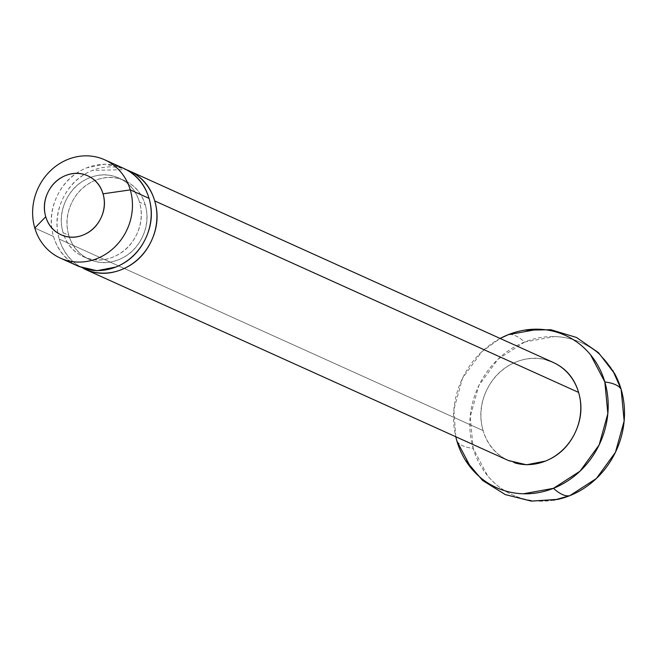 <?xml version="1.0" encoding="UTF-8"?>
<svg xmlns="http://www.w3.org/2000/svg" width="657" height="657" viewBox="0 0 657 657"><rect width="100%" height="100%" fill="white"/><g stroke="black" fill="none" stroke-linecap="round" stroke-linejoin="round"><path stroke-width="0.49" stroke-dasharray="3.29 2.46" d="M612.809 370.482L606.846 362.155C600.326 354.246 592.532 348.07 583.482 343.644C574.423 339.209 564.79 336.86 554.582 336.581L524.557 342.051A86.272 25.993 68.2 0 0 515.663 335.85A86.272 25.993 68.2 0 0 508.255 334.684A86.272 25.993 -111.8 0 1 515.663 335.85A86.272 25.993 -111.8 0 1 524.557 342.051A83.538 76.015 -65.7 0 0 473.204 448.435A86.272 24.58 -16.4 0 1 456.902 441.069A83.538 76.015 114.3 0 1 500.158 338.462M145.189 204.746A43.14 39.256 -65.7 0 0 119.878 178.909A43.14 39.256 -65.7 0 0 79.21 191.647A43.14 39.256 -65.7 0 0 68.804 235.28L63.097 232.701A43.14 39.256 114.3 0 1 73.502 189.068A43.14 39.256 114.3 0 1 114.178 176.331A43.14 39.256 114.3 0 1 139.489 202.167L145.189 204.746C141.969 193.79 135.49 185.931 125.75 181.168C116.01 176.405 105.867 176.125 95.322 180.346C84.778 184.56 76.91 192.033 71.736 202.758C66.554 213.484 65.577 224.324 68.804 235.28C72.024 246.235 78.511 254.095 88.243 258.858C97.983 263.621 108.126 263.892 118.671 259.679C129.215 255.458 137.083 247.993 142.257 237.259C147.439 226.534 148.416 215.693 145.189 204.746L139.489 202.167C142.709 213.114 141.731 223.955 136.557 234.689C131.375 245.414 123.516 252.888 112.963 257.101C102.418 261.314 92.276 261.043 82.536 256.279C72.804 251.516 66.324 243.657 63.097 232.701C59.869 221.746 60.846 210.905 66.029 200.18C71.211 189.454 79.07 181.981 89.615 177.768C100.16 173.547 110.302 173.826 120.042 178.589C129.782 183.352 136.262 191.212 139.489 202.167A43.14 39.256 114.3 0 1 129.076 245.792A43.14 39.256 114.3 0 1 88.408 258.538A43.14 39.256 114.3 0 1 63.097 232.701L68.804 235.28A43.14 39.256 -65.7 0 0 94.115 261.108A43.14 39.256 -65.7 0 0 134.784 248.371A43.14 39.256 -65.7 0 0 145.189 204.746M546.969 360.126A53.923 49.07 -65.7 0 0 496.125 376.05A53.923 49.07 -65.7 0 0 483.117 430.59L59.253 239.099A53.923 49.07 114.3 0 1 72.262 184.56A53.923 49.07 114.3 0 1 123.097 168.635M456.902 441.069A86.272 24.58 163.6 0 0 473.204 448.435A83.538 76.015 -65.7 0 0 557.144 499.534M117.398 166.057A53.923 49.07 -65.7 0 0 66.554 181.981A53.923 49.07 -65.7 0 0 53.546 236.52L34.796 228.045L53.546 236.52C57.578 250.21 65.675 260.032 77.855 265.986L78.75 266.422M122.777 167.97L105.079 164.135L86.699 167.847C73.51 173.12 63.688 182.457 57.216 195.868C50.737 209.279 49.521 222.83 53.546 236.52A53.923 49.07 -65.7 0 0 85.188 268.812M614.205 372.88A83.538 76.015 -65.7 0 0 524.557 342.051L497.973 359.215L478.879 385.462L470.182 416.784L473.204 448.435L487.486 475.578C494.007 483.495 501.8 489.662 510.85 494.089C519.909 498.523 529.542 500.872 539.75 501.151L553.802 500.182M455.753 436.741L453.88 409.426L462.577 378.095L481.671 351.848L500.141 338.454M554.303 362.943C542.132 356.989 529.452 356.644 516.271 361.917C503.09 367.189 493.259 376.527 486.788 389.938C480.308 403.349 479.093 416.899 483.117 430.59C487.149 444.28 495.247 454.102 507.426 460.056L508.321 460.491M90.896 271.39A53.923 49.07 114.3 0 1 59.253 239.099L483.117 430.59A53.923 49.07 -65.7 0 0 514.76 462.881M83.554 268.565C71.383 262.611 63.286 252.789 59.253 239.099C55.221 225.4 56.445 211.85 62.916 198.447C69.396 185.036 79.218 175.698 92.407 170.426L126.144 169.596M124.756 180.7L119.048 178.121M463.275 456.5L465.222 459.884M519.958 331.038L524.22 330.184M89.237 259.326L83.529 256.747"/><path stroke-width="0.99" d="M500.158 338.462A83.538 76.015 114.3 0 1 508.255 334.684A83.538 76.015 114.3 0 1 520.886 330.832A83.538 76.015 114.3 0 1 604.826 381.939A83.538 76.015 114.3 0 1 553.473 488.315A86.272 25.993 68.2 0 0 569.775 495.682A83.538 76.015 -65.7 0 0 621.128 389.297A86.272 24.58 163.6 0 0 604.826 381.939A86.272 24.58 -16.4 0 1 621.128 389.297L612.809 370.482M126.3 169.678A53.923 49.07 114.3 0 1 154.74 200.927L578.603 392.418A53.923 49.07 -65.7 0 0 546.969 360.126M557.144 499.534A83.538 76.015 -65.7 0 0 569.775 495.682A86.272 25.993 -111.8 0 1 553.473 488.315A83.538 76.015 114.3 0 1 463.817 457.486A83.538 76.015 114.3 0 1 456.902 441.069L455.753 436.741M78.75 266.422L96.957 270.725L115.887 267.013C129.068 261.749 138.898 252.411 145.369 239C151.841 225.589 153.065 212.039 149.032 198.348L130.283 189.881L103.034 193.831A32.357 29.442 114.3 0 1 83.152 235.034A32.357 29.442 114.3 0 1 45.744 216.728A32.357 29.442 114.3 0 1 65.634 175.526A32.357 29.442 114.3 0 1 103.034 193.831L130.283 189.881A53.923 49.07 -65.7 0 0 67.95 159.38A53.923 49.07 -65.7 0 0 34.796 228.045L45.744 216.728L34.796 228.045A53.923 49.07 114.3 0 1 47.805 173.514A53.923 49.07 114.3 0 1 98.649 157.59A53.923 49.07 114.3 0 1 130.283 189.881L149.032 198.348A53.923 49.07 -65.7 0 0 117.398 166.057M85.188 268.812A53.923 49.07 -65.7 0 0 136.024 252.888A53.923 49.07 -65.7 0 0 149.032 198.348C145.008 184.658 136.902 174.828 124.731 168.874L122.777 167.97M130.283 189.881A53.923 49.07 114.3 0 1 117.283 244.412A53.923 49.07 114.3 0 1 66.439 260.336A53.923 49.07 114.3 0 1 34.796 228.045A53.923 49.07 -65.7 0 0 97.137 258.546A53.923 49.07 -65.7 0 0 130.283 189.881M45.744 216.728C43.329 208.515 44.06 200.385 47.945 192.345C51.829 184.297 57.726 178.696 65.634 175.526C73.543 172.364 81.156 172.569 88.457 176.15C95.758 179.722 100.62 185.611 103.034 193.831C105.457 202.044 104.726 210.174 100.841 218.223C96.957 226.263 91.06 231.872 83.152 235.034C75.235 238.195 67.63 237.99 60.329 234.418C53.028 230.845 48.166 224.949 45.744 216.728M553.802 500.182L569.775 495.682L596.359 478.518L615.453 452.279L624.15 420.948L621.128 389.297A83.538 76.015 -65.7 0 0 614.205 372.88M500.141 338.454L508.255 334.684L538.28 329.223C548.488 329.494 558.122 331.851 567.18 336.277C576.23 340.712 584.024 346.88 590.544 354.788L604.826 381.939L607.848 413.582L599.151 444.912L580.057 471.159L553.473 488.315L523.448 493.785C513.24 493.514 503.607 491.157 494.549 486.73C485.49 482.295 477.705 476.128 471.184 468.219L456.902 441.069M508.321 460.491L526.528 464.795L545.458 461.083C558.639 455.818 568.469 446.473 574.941 433.07C581.412 419.659 582.636 406.108 578.603 392.418C574.579 378.728 566.474 368.897 554.303 362.943M514.76 462.881A53.923 49.07 -65.7 0 0 565.595 446.957A53.923 49.07 -65.7 0 0 578.603 392.418L154.74 200.927A53.923 49.07 114.3 0 1 141.731 255.458A53.923 49.07 114.3 0 1 90.896 271.39M126.144 169.596L130.439 171.452C142.61 177.406 150.708 187.229 154.74 200.927C158.772 214.617 157.549 228.168 151.077 241.579C144.606 254.982 134.775 264.328 121.594 269.592C108.405 274.864 95.725 274.519 83.554 268.565M553.063 362.36L129.199 170.869M465.222 459.884L482.534 480.407L505.282 494.59L531.283 501.11L558.072 499.328M123.491 168.291L104.742 159.823M79.095 266.57L60.345 258.102M524.22 330.184L550.952 329.74L576.501 337.476L598.461 352.653L614.755 373.866M508.666 460.639L84.794 269.148"/></g></svg>
